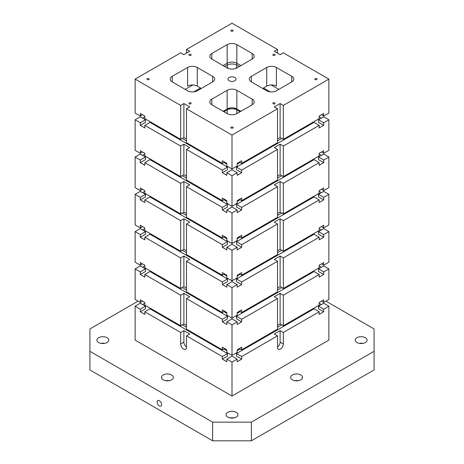 <?xml version="1.0" encoding="UTF-8"?>
<svg xmlns="http://www.w3.org/2000/svg" width="464" height="464" viewBox="0 0 464 464"><rect width="100%" height="100%" fill="white"/><g stroke="black" fill="none" stroke-linecap="round" stroke-linejoin="round"><path stroke-width="0.7" d="M229.175 77.5A3.996 2.308 180 0 1 233.531 76.995A3.996 2.308 180 0 1 235.996 79.129A3.996 2.308 180 0 1 232 81.438A3.996 2.308 180 0 1 228.004 79.129A3.996 2.308 180 0 1 229.175 77.5M231.194 30.189A1.143 0.661 180 0 1 232.435 30.05A1.143 0.661 180 0 1 233.143 30.659A1.143 0.661 180 0 1 232 31.314A1.143 0.661 180 0 1 230.857 30.659A1.143 0.661 180 0 1 231.194 30.189M189.213 102.898A1.143 0.661 180 0 1 190.46 102.753A1.143 0.661 180 0 1 191.162 103.362A1.143 0.661 180 0 1 190.025 104.023A1.143 0.661 180 0 1 188.883 103.362A1.143 0.661 180 0 1 189.213 102.898M147.239 78.66A1.143 0.661 180 0 1 148.48 78.52A1.143 0.661 180 0 1 149.188 79.129A1.143 0.661 180 0 1 148.045 79.785A1.143 0.661 180 0 1 146.902 79.129A1.143 0.661 180 0 1 147.239 78.66M231.194 127.13A1.143 0.661 180 0 1 232.435 126.991A1.143 0.661 180 0 1 233.143 127.6A1.143 0.661 180 0 1 232 128.255A1.143 0.661 180 0 1 230.857 127.6A1.143 0.661 180 0 1 231.194 127.13M273.168 102.898A1.143 0.661 180 0 1 274.415 102.753A1.143 0.661 180 0 1 275.117 103.362A1.143 0.661 180 0 1 273.975 104.023A1.143 0.661 180 0 1 272.838 103.362A1.143 0.661 180 0 1 273.168 102.898M315.149 78.66A1.143 0.661 180 0 1 316.39 78.52A1.143 0.661 180 0 1 317.098 79.129A1.143 0.661 180 0 1 315.955 79.785A1.143 0.661 180 0 1 314.812 79.129A1.143 0.661 180 0 1 315.149 78.66M273.168 54.427A1.143 0.661 180 0 1 274.415 54.282A1.143 0.661 180 0 1 275.117 54.891A1.143 0.661 180 0 1 273.975 55.552A1.143 0.661 180 0 1 272.838 54.891A1.143 0.661 180 0 1 273.168 54.427M189.213 54.427A1.143 0.661 180 0 1 190.46 54.282A1.143 0.661 180 0 1 191.162 54.891A1.143 0.661 180 0 1 190.025 55.552A1.143 0.661 180 0 1 188.883 54.891A1.143 0.661 180 0 1 189.213 54.427M211.816 104.76A6.85 3.956 180 0 1 209.815 101.964A6.85 3.956 180 0 1 211.816 99.168L211.816 104.76L227.157 113.616A6.85 3.956 180 0 0 236.843 113.616L252.184 104.76L252.184 99.168A6.85 3.956 180 0 1 254.185 101.964A6.85 3.956 180 0 1 252.184 104.76M240.88 111.285L236.843 108.959A6.85 3.956 0 0 0 227.157 108.959L227.157 90.312L211.816 99.168M227.157 90.312A6.85 3.956 180 0 1 236.843 90.312L252.184 99.168M251.372 81.925L266.713 90.782A6.85 3.956 180 0 0 276.399 90.782L291.74 81.925L291.74 76.334L276.399 67.477A6.85 3.956 180 0 0 266.713 67.477L251.372 76.334L251.372 81.925A6.85 3.956 180 0 1 249.365 79.129A6.85 3.956 180 0 1 251.372 76.334M291.74 76.334A6.85 3.956 180 0 1 293.741 79.129A6.85 3.956 180 0 1 291.74 81.925M252.184 53.493L236.843 44.637A6.85 3.956 180 0 0 227.157 44.637L211.816 53.493A6.85 3.956 180 0 0 209.815 56.289A6.85 3.956 180 0 0 211.816 59.085L227.157 67.941A6.85 3.956 180 0 0 236.843 67.941L252.184 59.085A6.85 3.956 180 0 0 254.185 56.289A6.85 3.956 180 0 0 252.184 53.493L252.184 59.085M212.628 76.334L197.287 67.477A6.85 3.956 180 0 0 187.601 67.477L172.26 76.334A6.85 3.956 180 0 0 170.259 79.129A6.85 3.956 180 0 0 172.26 81.925L187.601 90.782A6.85 3.956 180 0 0 197.287 90.782L212.628 81.925A6.85 3.956 180 0 0 214.635 79.129A6.85 3.956 180 0 0 212.628 76.334L212.628 81.925M183.889 54.706L180.658 52.844L135.128 79.129L180.658 105.415L183.889 103.547L189.701 106.906L186.47 108.767L232 135.059L277.53 108.767L274.299 106.906L280.111 103.547L283.342 105.415L328.872 79.129L283.342 52.844L280.111 54.706L274.299 51.353L277.53 49.486L232 23.2L186.47 49.486L189.701 51.353L183.889 54.706M232 135.059L232 168.989L237.168 166.002L237.168 163.392L241.686 160.782L241.686 163.392L239.424 162.087M135.128 119.77L135.128 150.342L140.296 153.329L140.296 150.719L144.814 153.329L144.814 155.939L180.658 176.627L180.658 146.056L144.814 125.361L144.814 127.971L140.296 125.361L140.296 122.751L135.128 119.77L140.296 116.789L145.464 119.77L145.464 122.38L140.296 125.361M135.128 79.129L135.128 113.059L140.296 116.041L140.296 113.431L144.814 116.041L144.814 116.789L142.558 118.094M186.47 347.008A4.112 2.372 60 0 1 183.889 342.177L183.889 330.623L180.658 332.485L144.814 311.791L144.814 314.401L140.296 311.791L140.296 309.181L135.128 306.199L135.128 340.129L232 396.059L232 362.129L237.168 359.142L232 356.161L226.832 359.142L232 362.129M135.128 306.199L140.296 303.218L145.464 306.199L145.464 308.809L140.296 311.791M186.47 325.403L183.889 323.907L183.889 293.335L180.658 295.197L144.814 274.508L144.814 277.118L140.296 274.508L140.296 271.898L135.128 268.911L135.128 299.489L140.296 302.47L140.296 299.86L144.814 302.47L144.814 303.218L142.558 304.523M241.686 170.102L241.686 172.712L237.168 175.322L237.168 172.712L232 175.699L232 206.271L237.168 203.29L237.168 200.68L241.686 198.07L241.686 200.68L277.53 179.986L277.53 149.414L241.686 170.102L236.518 167.121L314.018 122.38L319.186 125.361L283.342 146.056L283.342 176.627L319.186 155.939L319.186 153.329L319.186 154.071L321.442 155.376M319.186 125.361L319.186 127.971L323.704 125.361L323.704 122.751L328.872 119.77L328.872 150.342L323.704 153.329L323.704 150.719L319.186 153.329M222.314 356.532L222.314 359.142L227.482 356.161L227.482 353.551L222.314 356.532L186.47 335.843L189.701 333.976L183.889 330.623M227.482 353.551L149.982 308.809L144.814 311.791M241.686 356.532L236.518 353.551L314.018 308.809L319.186 311.791L283.342 332.485L283.342 344.044A4.112 2.372 -60 0 1 281.549 348.18A4.112 2.372 -60 0 1 278.383 349.282A4.112 2.372 -60 0 1 277.53 347.397L277.53 335.843L241.686 356.532L241.686 359.142L237.168 361.752L237.168 359.142M319.186 311.791L319.186 314.401L323.704 311.791L323.704 309.181L328.872 306.199L328.872 340.129L232 396.059M222.314 170.102L222.314 172.712L227.482 169.731L227.482 167.121L222.314 170.102L186.47 149.414L186.47 179.986L222.314 200.68L222.314 198.07L226.832 200.68L226.832 203.29L232 206.271M222.314 172.712L226.832 175.322L226.832 172.712L232 175.699M186.47 335.843L186.47 347.397A4.112 2.372 60 0 1 185.617 349.282A4.112 2.372 60 0 1 182.451 348.18A4.112 2.372 60 0 1 180.658 344.044L180.658 332.485M222.314 359.142L226.832 361.752L226.832 359.142M321.442 114.736L323.704 116.041L323.704 113.431L319.186 116.041L319.186 116.789L321.442 118.094M323.704 125.361L318.536 122.38L318.536 119.77L323.704 116.789L328.872 119.77M280.111 293.335L274.299 296.693L277.53 298.555L241.686 319.249L241.686 321.859L236.518 318.878L236.518 316.268L314.018 271.521L319.186 274.508L283.342 295.197L280.111 293.335L280.111 323.907L283.342 325.774L319.186 305.08L319.186 302.47L319.186 303.218L321.442 304.523M280.111 323.907L277.53 325.403M277.53 298.555L277.53 329.127L241.686 349.821L239.424 348.516M323.704 311.791L318.536 308.809L318.536 306.199L323.704 303.218L328.872 306.199M251.372 440.8L374.077 369.959L374.077 351.318L251.372 422.159L251.372 440.8L212.628 440.8L212.628 422.159L89.923 351.318L89.923 328.941L138.034 301.165M89.923 351.318L89.923 369.959L212.628 440.8M239.267 66.543L236.843 65.146L236.843 63.284L240.88 65.61L236.843 63.284A6.85 3.956 0 0 0 227.157 63.284L223.12 65.61L227.157 63.284L227.157 44.637M356.961 337.705A5.939 3.428 180 0 1 363.434 336.963A5.939 3.428 180 0 1 367.099 340.129A5.939 3.428 180 0 1 361.16 343.557A5.939 3.428 180 0 1 355.227 340.129A5.939 3.428 180 0 1 356.961 337.705M98.641 337.705A5.939 3.428 180 0 1 105.108 336.963A5.939 3.428 180 0 1 108.773 340.129A5.939 3.428 180 0 1 102.84 343.557A5.939 3.428 180 0 1 96.901 340.129A5.939 3.428 180 0 1 98.641 337.705M163.224 374.993A5.939 3.428 180 0 1 169.691 374.251A5.939 3.428 180 0 1 173.356 377.412A5.939 3.428 180 0 1 167.417 380.84A5.939 3.428 180 0 1 161.484 377.412A5.939 3.428 180 0 1 163.224 374.993M227.801 412.276A5.939 3.428 180 0 1 234.274 411.533A5.939 3.428 180 0 1 237.939 414.7A5.939 3.428 180 0 1 232 418.128A5.939 3.428 180 0 1 226.061 414.7A5.939 3.428 180 0 1 227.801 412.276M292.384 374.993A5.939 3.428 180 0 1 298.851 374.251A5.939 3.428 180 0 1 302.516 377.412A5.939 3.428 180 0 1 296.583 380.84A5.939 3.428 180 0 1 290.644 377.412A5.939 3.428 180 0 1 292.384 374.993M325.966 301.165L374.077 328.941L374.077 351.318M251.372 422.159L212.628 422.159M197.287 67.477L197.287 86.118A6.85 3.956 0 0 0 187.601 86.118L187.624 86.107M159.349 405.936A3.196 1.844 60 0 1 157.261 403.123A3.196 1.844 60 0 1 157.748 400.56A3.196 1.844 60 0 1 160.944 402.404A3.196 1.844 60 0 1 160.944 406.099A3.196 1.844 60 0 1 159.349 405.936M276.376 86.107L276.399 86.118A6.85 3.956 0 0 0 266.713 86.118L262.676 88.45M240.074 111.754L236.843 109.887A6.85 3.956 0 0 0 227.157 109.887L223.926 111.754M186.47 213.544L183.889 212.054L183.889 181.476L180.658 183.344L144.814 162.649L144.814 165.259L140.296 162.649L140.296 160.039L135.128 157.058L135.128 187.63L140.296 190.611L142.558 189.306M135.128 157.058L140.296 154.071L145.464 157.058L145.464 159.668L140.296 162.649M144.814 153.329L144.814 154.071L142.558 155.376M232 243.559L237.168 240.572L237.168 237.962L241.686 235.352L241.686 237.962L277.53 217.274L277.53 186.696L241.686 207.391L241.686 210.001L237.168 212.611L237.168 210.001L232 207.019L226.832 210.001L232 212.982L232 243.559L226.832 240.572L226.832 237.962L222.314 235.352L222.314 237.962L186.47 217.274L186.47 186.696L189.701 184.834L183.889 181.476M222.314 210.001L222.314 207.391L227.482 204.409L227.482 207.019L222.314 210.001L226.832 212.611L226.832 210.001M226.832 201.422L223.926 199.746M186.47 178.124L182.271 175.699M222.314 207.391L186.47 186.696M227.482 204.409L149.982 159.668L144.814 162.649M186.47 176.256L183.889 174.766L183.889 144.194L189.701 147.546L186.47 149.414M180.658 176.627L183.889 174.766M224.576 199.375L222.314 200.68M241.686 200.68L239.424 199.375M283.342 146.056L280.111 144.194L280.111 174.766L283.342 176.627M280.111 174.766L277.53 176.256M241.686 210.001L236.518 207.019L236.518 204.409L314.018 159.668L319.186 162.649L319.186 165.259L323.704 162.649L323.704 160.039L328.872 157.058L328.872 187.63L323.704 190.611L323.704 188.001L319.186 190.611L319.186 193.221L283.342 213.916L283.342 183.344L280.111 181.476L280.111 212.054L277.53 213.544M321.442 152.024L323.704 153.329M328.872 157.058L323.704 154.071L318.536 157.058L318.536 159.668L323.704 162.649M318.536 157.058L323.704 160.039M283.342 332.485L280.111 330.623L280.111 342.177A4.112 2.372 -60 0 1 277.53 347.008M280.111 330.623L274.299 333.976L277.53 335.843M280.111 103.547L280.111 137.477L283.342 139.345L283.342 105.415M283.342 295.197L283.342 325.774M241.686 163.392L277.53 142.697L277.53 108.767M280.111 137.477L277.53 138.974M277.53 49.486L277.53 53.215M144.814 302.47L144.814 305.08L180.658 325.774L183.889 323.907M224.576 348.516L222.314 349.821L186.47 329.127L186.47 298.555L189.701 296.693L183.889 293.335M226.832 350.569L223.926 348.893M186.47 327.265L182.271 324.841M241.686 359.142L236.518 356.161L236.518 353.551M222.314 321.859L227.482 318.878L227.482 316.268L222.314 319.249L222.314 321.859L226.832 324.469L226.832 321.859L232 324.841L232 355.418L237.168 352.431L237.168 349.821L241.686 347.211L241.686 349.821M281.729 324.841L277.53 327.265M240.074 348.893L237.168 350.569M232 355.418L226.832 352.431L226.832 349.821L222.314 347.211L222.314 349.821M318.536 306.199L323.704 309.181M321.442 301.165L323.704 302.47L323.704 299.86L319.186 302.47M319.186 274.508L319.186 277.118L323.704 274.508L323.704 271.898L318.536 268.911L323.704 265.93L328.872 268.911L328.872 299.489L323.704 302.47M140.296 309.181L145.464 306.199M140.296 302.47L142.558 301.165M362.981 343.389A5.939 3.428 0 0 0 359.345 343.389M104.655 343.389A5.939 3.428 0 0 0 101.019 343.389M169.238 380.677A5.939 3.428 0 0 0 165.602 380.677M233.821 417.96A5.939 3.428 0 0 0 230.179 417.96M298.398 380.677A5.939 3.428 0 0 0 294.762 380.677M200.518 87.986L193.801 91.86M270.199 91.86L263.482 87.986M319.186 237.22L283.342 257.914L280.111 256.047L274.299 259.405L277.53 261.267L241.686 281.961L241.686 284.571L236.518 281.59L236.518 278.98L314.018 234.239L319.186 237.22L319.186 239.83L323.704 237.22L323.704 234.61L328.872 231.629L328.872 262.201L323.704 265.182L323.704 262.572L319.186 265.182L319.186 265.93L321.442 267.235M323.704 271.898L328.872 268.911M222.314 319.249L186.47 298.555M186.47 53.215L186.47 49.486M183.889 144.194L180.658 146.056M186.47 138.974L183.889 137.477L183.889 103.547M186.47 288.115L183.889 286.624L183.889 256.047L189.701 259.405L186.47 261.267L186.47 291.844L222.314 312.539L222.314 309.929L226.832 312.539L226.832 315.149L232 318.13L237.168 315.149L237.168 312.539L241.686 309.929L241.686 312.539L239.424 311.234M186.47 108.767L186.47 142.697L222.314 163.392L222.314 160.782L226.832 163.392L226.832 166.002L232 168.989M180.658 105.415L180.658 139.345L183.889 137.477M280.111 256.047L280.111 286.624L277.53 288.115M277.53 149.414L274.299 147.546L280.111 144.194M241.686 312.539L277.53 291.844L277.53 261.267M277.53 223.984L241.686 244.679L241.686 247.289L237.168 249.899L237.168 247.289L232 250.27L232 280.842L237.168 277.861L237.168 275.251L241.686 272.641L241.686 275.251L277.53 254.556L277.53 223.984L274.299 222.117L280.111 218.764L280.111 249.336L277.53 250.827M277.53 186.696L274.299 184.834L280.111 181.476M319.186 116.041L319.186 118.651L283.342 139.345M140.296 116.041L142.558 114.736M144.814 116.041L144.814 118.651L180.658 139.345M224.576 162.087L222.314 163.392M180.658 325.774L180.658 295.197M227.482 316.268L149.982 271.521L144.814 274.508M227.482 167.121L149.982 122.38L144.814 125.361M226.832 164.14L223.926 162.464M186.47 140.836L182.271 138.411M281.729 138.411L277.53 140.836M240.074 162.464L237.168 164.14M241.686 172.712L236.518 169.731L236.518 167.121M140.296 122.751L145.464 119.77M318.536 119.77L323.704 122.751M328.872 79.129L328.872 113.059L323.704 116.041M319.186 162.649L283.342 183.344M237.168 172.712L232 169.731L226.832 172.712M237.168 210.001L232 212.982M241.686 244.679L236.518 241.692L314.018 196.951L319.186 199.932L283.342 220.626L283.342 251.204L319.186 230.509L319.186 227.899L319.186 228.642L321.442 229.947M319.186 199.932L319.186 202.542L323.704 199.932L323.704 197.322L328.872 194.341L328.872 224.918L323.704 227.899L323.704 225.289L319.186 227.899M241.686 207.391L236.518 204.409M280.111 212.054L283.342 213.916M241.686 237.962L239.424 236.657M283.342 257.914L283.342 288.486L319.186 267.792L319.186 265.182M281.729 175.699L277.53 178.124M240.074 199.746L237.168 201.422M140.296 153.329L142.558 152.024M140.296 160.039L145.464 157.058M232 280.842L226.832 277.861L226.832 275.251L222.314 272.641L222.314 275.251L186.47 254.556L186.47 223.984L189.701 222.117L183.889 218.764L180.658 220.626L144.814 199.932L144.814 202.542L140.296 199.932L140.296 197.322L135.128 194.341L135.128 224.918L140.296 227.899L142.558 226.594M140.296 227.899L140.296 225.289L144.814 227.899L144.814 230.509L180.658 251.204L180.658 220.626M321.442 226.594L323.704 227.899M224.576 273.946L222.314 275.251M328.872 231.629L323.704 228.642L318.536 231.629L318.536 234.239L323.704 237.22M241.686 284.571L237.168 287.181L237.168 284.571L232 281.59L226.832 284.571L232 287.558L232 318.13M186.47 261.267L222.314 281.961L227.482 278.98L227.482 281.59L222.314 284.571L226.832 287.181L226.832 284.571M318.536 231.629L323.704 234.61M319.186 190.611L319.186 191.359L321.442 192.664M323.704 199.932L318.536 196.951L318.536 194.341L323.704 191.359L328.872 194.341M135.128 194.341L140.296 191.359L145.464 194.341L145.464 196.951L140.296 199.932M140.296 190.611L140.296 188.001L144.814 190.611L144.814 191.359L142.558 192.664M241.686 275.251L239.424 273.946M280.111 249.336L283.342 251.204M283.342 220.626L280.111 218.764M222.314 244.679L222.314 247.289L227.482 244.302L227.482 241.692L222.314 244.679L186.47 223.984M227.482 241.692L149.982 196.951L144.814 199.932M226.832 238.711L223.926 237.034M186.47 215.406L182.271 212.982M281.729 212.982L277.53 215.406M240.074 237.034L237.168 238.711M222.314 247.289L226.832 249.899L226.832 247.289L232 250.27M241.686 247.289L236.518 244.302L236.518 241.692M318.536 194.341L323.704 197.322M321.442 189.306L323.704 190.611M144.814 190.611L144.814 193.221L180.658 213.916L180.658 183.344M135.128 268.911L140.296 265.93L145.464 268.911L145.464 271.521L140.296 274.508M144.814 265.182L144.814 267.792L180.658 288.486L180.658 257.914L144.814 237.22L144.814 239.83L140.296 237.22L140.296 234.61L135.128 231.629L135.128 262.201L140.296 265.182L140.296 262.572L144.814 265.182L144.814 265.93L142.558 267.235M241.686 321.859L237.168 324.469L237.168 321.859L232 318.878L226.832 321.859M226.832 313.281L223.926 311.605M186.47 289.977L182.271 287.558M140.296 265.182L142.558 263.877M140.296 271.898L145.464 268.911M281.729 287.558L277.53 289.977M240.074 311.605L237.168 313.281M318.536 268.911L318.536 271.521L323.704 274.508M321.442 263.877L323.704 265.182M135.128 231.629L140.296 228.642L145.464 231.629L145.464 234.239L140.296 237.22M144.814 227.899L144.814 228.642L142.558 229.947M237.168 284.571L232 287.558M280.111 286.624L283.342 288.486M241.686 281.961L236.518 278.98M227.482 278.98L149.982 234.239L144.814 237.22M183.889 256.047L180.658 257.914M226.832 275.999L223.926 274.317M186.47 252.694L182.271 250.27M281.729 250.27L277.53 252.694M240.074 274.317L237.168 275.999M186.47 250.827L183.889 249.336L183.889 218.764M180.658 251.204L183.889 249.336M180.658 213.916L183.889 212.054M224.576 236.657L222.314 237.962M222.314 281.961L222.314 284.571M237.168 247.289L232 244.302L226.832 247.289M140.296 197.322L145.464 194.341M140.296 234.61L145.464 231.629M241.686 319.249L236.518 316.268M237.168 321.859L232 324.841M224.576 311.234L222.314 312.539M227.157 108.959L223.12 111.285M197.287 86.118L201.324 88.45M180.658 288.486L183.889 286.624M236.843 44.637L236.843 63.284A6.85 3.956 0 0 0 227.157 63.284L227.157 65.146L224.733 66.543M278.823 89.384L271.173 84.97M172.26 81.925L172.26 76.334M187.601 67.477L187.601 86.118M236.843 108.959L236.843 90.312M266.713 86.118L266.713 67.477M276.399 86.118L276.399 67.477M211.816 59.085L211.816 53.493M235.845 68.417A4.565 2.639 -60 0 0 236.843 65.146A6.85 3.956 0 0 0 227.157 65.146A4.565 2.639 60 0 0 228.155 68.417M236.843 113.616L236.843 109.887L233.612 108.025A2.285 1.317 0 0 0 233.288 107.868M230.712 107.868A2.285 1.317 0 0 0 230.388 108.025L227.157 109.887L227.157 113.616M183.889 342.177L180.658 344.044M280.111 342.177L283.342 344.044M192.827 84.97L185.177 89.384"/></g></svg>
